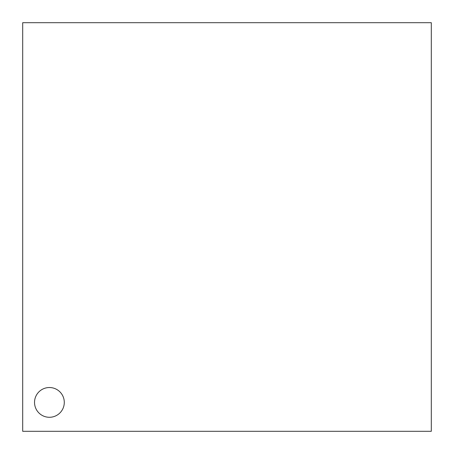 <?xml version="1.0" encoding="UTF-8"?>
<svg xmlns="http://www.w3.org/2000/svg" width="454" height="454" viewBox="0 0 454 454"><rect width="100%" height="100%" fill="white"/><g stroke="black" fill="none" stroke-linecap="round" stroke-linejoin="round"><path stroke-width="0.68" d="M34.532 402.403A14.88 14.88 0 0 1 49.412 387.529A14.88 14.88 0 0 1 64.286 402.403A14.88 14.88 0 0 1 49.412 417.283A14.88 14.88 0 0 1 34.532 402.403M431.3 22.7L431.3 431.3L22.7 431.3L22.7 22.7L431.3 22.7"/></g></svg>
